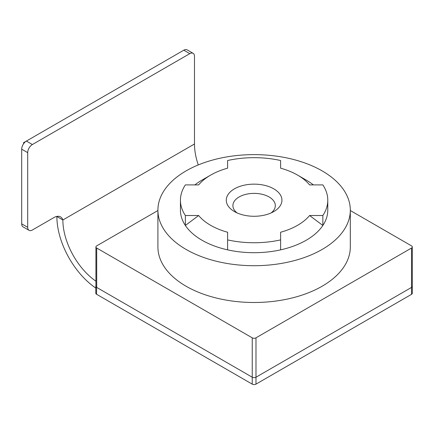 <?xml version="1.0" encoding="UTF-8"?>
<svg xmlns="http://www.w3.org/2000/svg" width="434" height="434" viewBox="0 0 434 434"><rect width="100%" height="100%" fill="white"/><g stroke="black" fill="none" stroke-linecap="round" stroke-linejoin="round"><path stroke-width="0.65" d="M23.572 143.773L23.572 142.694L24.147 143.025M23.572 142.694L26.338 141.099M189.794 53.653L32.382 144.533A6.624 3.825 120 0 0 27.695 152.649L27.695 227.302A6.624 3.825 120 0 0 29.067 230.335L23.073 226.873A6.624 3.825 -60 0 1 21.7 223.841L21.7 149.182A6.624 3.825 -60 0 1 26.387 141.072L183.799 50.187A6.624 3.825 -60 0 1 187.108 49.861L193.108 53.322A6.624 3.825 120 0 0 189.794 53.653L183.799 50.187M29.067 230.335A6.624 3.825 120 0 0 32.382 230.004L53.93 217.564A13.253 7.649 -60 0 1 60.559 216.908A13.253 7.649 -60 0 1 62.87 219.978A51.868 29.946 -120 0 0 95.919 281.199M95.789 288.062A60.348 34.839 60 0 1 56.876 216.512L62.87 219.978L194.481 143.99L194.481 56.355A6.624 3.825 120 0 0 193.108 53.322M194.481 143.99A51.868 29.946 -120 0 0 198.273 164.936M322.136 249.441A96.202 55.541 180 0 1 217.298 261.48A96.202 55.541 180 0 1 157.911 210.164A96.202 55.541 180 0 1 186.088 170.893A96.202 55.541 180 0 1 290.926 158.849A96.202 55.541 180 0 1 350.314 210.164A96.202 55.541 180 0 1 322.136 249.441M350.314 210.164L350.314 246.951A96.202 55.541 180 0 1 322.136 286.223A96.202 55.541 180 0 1 217.298 298.266A96.202 55.541 180 0 1 157.911 246.951L157.911 210.164M309.588 215.514L322.853 215.514A73.677 42.537 0 0 0 327.784 200.21L327.784 210.164A73.677 42.537 180 0 1 322.853 225.468L309.588 215.514A61.487 35.496 180 0 1 297.588 225.311A61.487 35.496 180 0 1 280.614 232.244L280.614 239.899A73.677 42.537 0 0 1 227.611 239.899L227.611 249.854A73.677 42.537 180 0 1 185.367 225.468A73.677 42.537 180 0 1 180.436 210.164L180.436 200.21A73.677 42.537 0 0 0 185.367 215.514L198.631 215.514L185.367 225.468L185.367 215.514M322.853 215.514L322.853 225.468A73.677 42.537 180 0 1 306.209 240.241A73.677 42.537 180 0 1 280.614 249.854A73.677 42.537 180 0 1 227.611 249.854L227.611 232.244A61.487 35.496 180 0 1 198.631 215.514M234.436 188.85A27.825 16.063 180 0 1 273.789 188.85A27.825 16.063 180 0 1 273.789 211.57L273.789 211.57A27.825 16.063 180 0 1 234.436 211.57A27.825 16.063 180 0 1 234.436 188.85M237.094 212.926A21.201 12.239 180 0 1 239.118 196.965A21.201 12.239 180 0 1 267.968 196.358A21.201 12.239 180 0 1 271.125 212.926M180.436 200.21A73.677 42.537 0 0 1 185.367 184.911L198.631 184.911A61.487 35.496 180 0 1 210.636 175.114A61.487 35.496 180 0 1 227.611 168.18L227.611 160.52A73.677 42.537 0 0 1 280.614 160.52L280.614 168.18A61.487 35.496 180 0 1 297.588 175.114A61.487 35.496 180 0 1 309.588 184.911L322.853 184.911A73.677 42.537 0 0 1 327.784 200.21M194.828 184.911A73.677 42.537 180 0 1 202.016 180.088L210.636 175.114M297.588 175.114L306.209 180.088A73.677 42.537 180 0 1 313.397 184.911M157.911 210.528L96.701 245.872A2.653 1.53 0 0 0 95.919 246.951A2.653 1.53 0 0 0 96.701 248.031L252.235 337.831A2.653 1.53 0 0 0 255.984 337.831L411.524 248.031A2.653 1.53 0 0 0 412.3 246.951A2.653 1.53 0 0 0 411.524 245.872L350.314 210.528M95.919 246.951L95.919 286.331A2.653 1.53 0 0 0 96.701 287.416L252.235 377.217A2.653 1.53 0 0 0 255.984 377.217L411.524 287.416A2.653 1.53 0 0 0 412.3 286.331L412.3 293.259A2.653 1.53 180 0 1 411.524 294.339L411.524 287.416A2.653 1.53 0 0 0 412.3 286.331L412.3 246.951M280.614 249.854L280.614 239.899M95.919 285.778A2.653 1.53 0 0 0 95.789 286.256A2.653 1.53 0 0 0 96.565 287.341L252.235 377.217A2.653 1.53 0 0 0 255.984 377.217L255.984 384.139L411.524 294.339M255.984 337.831L255.984 377.217L411.524 287.416L411.524 248.031M255.984 384.139A2.653 1.53 180 0 1 252.235 384.139L96.565 294.263A2.653 1.53 180 0 1 95.789 293.183L95.789 286.256M32.382 144.533L26.387 141.072M27.695 152.649L21.7 149.182M27.695 227.302L21.7 223.841M96.701 248.031L96.701 287.416M252.235 337.831L252.235 384.139M96.565 287.341L96.565 294.263"/></g></svg>
